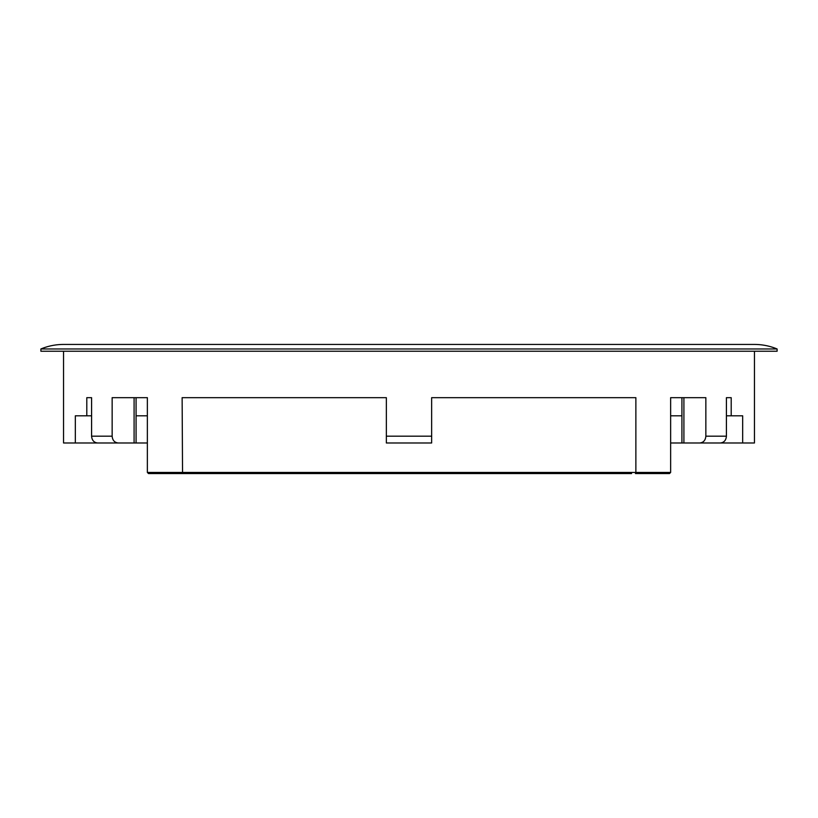 <?xml version="1.0" encoding="UTF-8"?>
<svg xmlns="http://www.w3.org/2000/svg" width="818" height="818" viewBox="0 0 818 818"><rect width="100%" height="100%" fill="white"/><g stroke="black" fill="none" stroke-linecap="round" stroke-linejoin="round"><path stroke-width="1.23" d="M777.1 348.969L40.9 348.969L40.9 351.239L777.1 351.239L777.1 348.969A58.896 58.896 0 0 0 754.452 344.439L63.548 344.439A58.896 58.896 0 0 0 40.9 348.969M683.909 397.671L683.909 442.978L754.452 442.978L754.452 351.239M91.585 415.8L75.338 415.8L75.338 442.978L63.548 442.978L63.548 351.239M86.8 415.8L86.8 397.671L91.585 397.671L91.585 436.178L112.148 436.178L112.148 397.671L147.363 397.671L147.363 415.8L136.074 415.8M136.074 397.671L136.074 442.978L147.363 442.978L147.363 472.426L147.363 397.671M631.568 473.561L182.547 473.561L182.128 397.671L386.352 397.671L386.352 436.178L431.648 436.178L431.648 397.671L635.872 397.671L635.872 472.426L670.637 472.426L670.637 397.671L705.852 397.671L705.852 436.178L726.415 436.178L726.415 397.671L731.2 397.671L731.2 415.8L726.415 415.8M742.662 442.978L742.662 415.8L731.2 415.8M748.787 344.439L69.213 344.439M681.926 415.8L670.637 415.8L670.637 397.671M186.432 473.561L148.498 473.561L147.363 472.426L635.872 472.426L635.453 473.561L669.502 473.561L670.637 472.426L670.637 442.978L681.926 442.978L681.926 397.671M726.415 436.178C726.057 440.309 724.032 442.579 720.351 442.978L699.779 442.978C703.46 442.589 705.484 440.319 705.852 436.178M681.926 442.978L699.779 442.978M431.648 442.978L431.648 436.178L431.648 442.978L386.352 442.978L386.352 436.178M136.074 442.978L97.649 442.978C93.968 442.589 91.953 440.319 91.585 436.178M75.338 442.978L134.091 442.978L134.091 397.671M112.148 436.178C112.506 440.309 114.53 442.579 118.221 442.978"/></g></svg>
